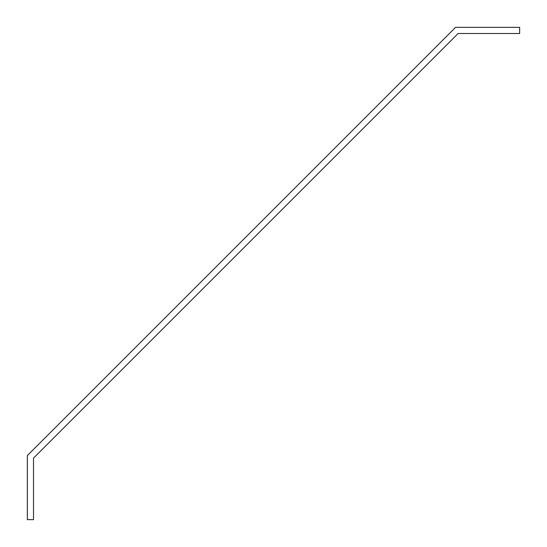 <?xml version="1.0" encoding="UTF-8"?>
<svg xmlns="http://www.w3.org/2000/svg" width="547" height="547" viewBox="0 0 547 547"><rect width="100%" height="100%" fill="white"/><g stroke="black" fill="none" stroke-linecap="round" stroke-linejoin="round"><path stroke-width="0.82" d="M27.35 519.65L33.504 519.65L33.504 458.112L458.112 33.504L519.65 33.504L519.65 27.35L455.562 27.35L30.953 451.959L27.35 455.562L27.35 519.65"/></g></svg>
